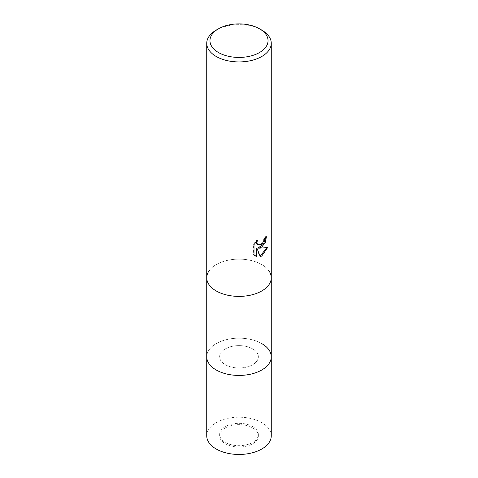 <?xml version="1.0" encoding="UTF-8"?>
<svg xmlns="http://www.w3.org/2000/svg" width="478" height="478" viewBox="0 0 478 478"><rect width="100%" height="100%" fill="white"/><g stroke="black" fill="none" stroke-linecap="round" stroke-linejoin="round"><path stroke-width="0.36" stroke-dasharray="2.39 1.79" d="M252.689 348.892A19.359 11.179 180 0 1 258.359 356.797A19.359 11.179 180 0 1 246.409 367.122A19.359 11.179 180 0 1 225.311 364.702A19.359 11.179 180 0 1 219.641 356.797A19.359 11.179 180 0 1 231.591 346.472A19.359 11.179 180 0 1 252.689 348.892M252.689 426.609A19.359 11.179 180 0 1 258.359 434.514A19.359 11.179 180 0 1 246.409 444.839A19.359 11.179 180 0 1 225.311 442.419A19.359 11.179 180 0 1 219.641 434.514A19.359 11.179 180 0 1 231.591 424.189A19.359 11.179 180 0 1 252.689 426.609M261.813 343.622A32.265 18.63 180 0 1 271.265 356.797A32.265 18.63 180 0 0 251.344 339.589A32.265 18.63 180 0 0 216.187 343.622A32.265 18.63 180 0 0 206.735 356.797A32.265 18.63 180 0 1 226.656 339.589A32.265 18.63 180 0 1 261.813 343.622A32.265 18.63 180 0 0 220.705 341.453A32.265 18.63 180 0 0 209.549 364.403L209.543 364.403M261.813 264.591A32.265 18.63 180 0 1 268.457 270.16L268.457 270.16A32.265 18.63 180 0 0 261.813 264.591A32.265 18.63 180 0 0 209.549 270.16A32.265 18.63 180 0 1 261.813 264.591M206.735 277.766A32.265 18.63 180 0 1 216.187 264.591A32.265 18.63 180 0 1 251.344 260.552A32.265 18.63 180 0 1 271.265 277.766M265.834 237.279L265.864 236.383A31.458 18.164 180 0 1 263.91 238.02L263.575 240.183L261.018 244.085L257.618 244.575M263.91 238.02L264.489 238.355M256.417 241.39L256.817 240.046L253.406 244.234L253.406 254.631L254.003 254.971M253.406 244.234L254.003 244.581M256.817 240.046L257.397 240.38M265.864 236.383L266.449 236.724M266.802 247.807L266.963 247.281C264.8 247.885 261.86 248.076 258.15 247.861M253.406 254.625L255.109 255.891M256.369 247.945L259.727 256.304L260.122 256.172M259.727 256.304L260.295 256.632M266.963 247.281L267.561 247.628M216.187 290.935A32.265 18.63 180 0 1 209.549 270.16L209.543 270.16M216.187 30.126A32.265 18.63 180 0 1 261.813 30.126M225.311 427.93A19.359 11.179 180 0 1 246.409 425.504A19.359 11.179 180 0 1 258.359 435.828A19.359 11.179 180 0 1 252.689 443.733A19.359 11.179 180 0 1 231.591 446.153A19.359 11.179 180 0 1 219.641 435.828A19.359 11.179 180 0 1 225.311 427.93M225.311 348.892A19.359 11.179 180 0 1 246.409 346.472A19.359 11.179 180 0 1 258.359 356.797A19.359 11.179 180 0 1 252.689 364.702A19.359 11.179 180 0 1 231.591 367.122A19.359 11.179 180 0 1 219.641 356.797A19.359 11.179 180 0 1 225.311 348.892M206.735 435.828A32.265 18.63 180 0 1 216.187 422.66A32.265 18.63 180 0 1 251.344 418.62A32.265 18.63 180 0 1 271.265 435.828M258.359 434.514L258.359 435.828M255.395 256.071L254.81 255.73M219.641 434.514L219.641 435.828"/><path stroke-width="0.72" d="M216.187 290.935A32.265 18.63 180 0 1 206.735 277.766A32.265 18.63 180 0 0 226.656 294.974A32.265 18.63 180 0 0 261.813 290.935A32.265 18.63 180 0 0 271.265 277.766A32.265 18.63 180 0 1 251.344 294.974A32.265 18.63 180 0 1 216.187 290.935A32.265 18.63 180 0 0 257.295 293.11A32.265 18.63 180 0 0 268.451 270.16A32.265 18.63 180 0 1 271.265 277.766L271.265 356.797A32.265 18.63 180 0 1 261.813 369.966A32.265 18.63 180 0 1 226.656 374.005A32.265 18.63 180 0 1 206.735 356.797L206.735 435.828A32.265 18.63 180 0 0 226.656 453.042A32.265 18.63 180 0 0 261.813 449.003A32.265 18.63 180 0 0 271.265 435.828L271.265 356.797A32.265 18.63 180 0 1 268.457 364.403A32.265 18.63 180 0 1 216.187 369.966A32.265 18.63 180 0 1 209.543 364.403A32.265 18.63 180 0 1 206.735 356.797L206.735 277.766A32.265 18.63 180 0 1 209.543 270.16M261.813 343.622A32.265 18.63 180 0 1 268.451 364.403A32.265 18.63 180 0 1 216.187 369.966A32.265 18.63 180 0 1 209.549 364.403M261.813 247.03L258.723 248.19L267.561 247.628L261.813 255.993L260.295 256.632L256.949 248.279L256.949 256.704L254.009 254.971L254.003 244.581L257.397 240.38L256.943 242.442L257.272 243.923L258.192 244.909L261.813 244.234L264.149 240.512L264.489 238.355A32.265 18.63 0 0 0 266.449 236.724L265.266 242.37L261.813 247.03M259.536 28.811L261.813 30.126A32.265 18.63 180 0 1 271.265 43.301A32.265 18.63 180 0 1 261.813 56.47A32.265 18.63 180 0 1 226.656 60.509A32.265 18.63 180 0 1 206.735 43.301A32.265 18.63 180 0 1 216.187 30.126L218.464 28.811A29.039 16.766 180 0 1 259.536 28.811A29.039 16.766 180 0 1 259.536 52.52A29.039 16.766 180 0 1 218.464 52.52A29.039 16.766 180 0 1 218.464 28.811L216.187 30.126M265.834 237.279L263.474 244.318L258.15 247.861L258.723 248.19M258.192 244.909L256.692 243.589L256.417 241.39M255.109 255.891L256.369 256.363L256.369 247.945L256.949 248.279M260.122 256.172L266.802 247.807M256.369 256.369L256.949 256.704M206.735 277.766L206.735 43.301M271.265 277.766L271.265 43.301"/></g></svg>
